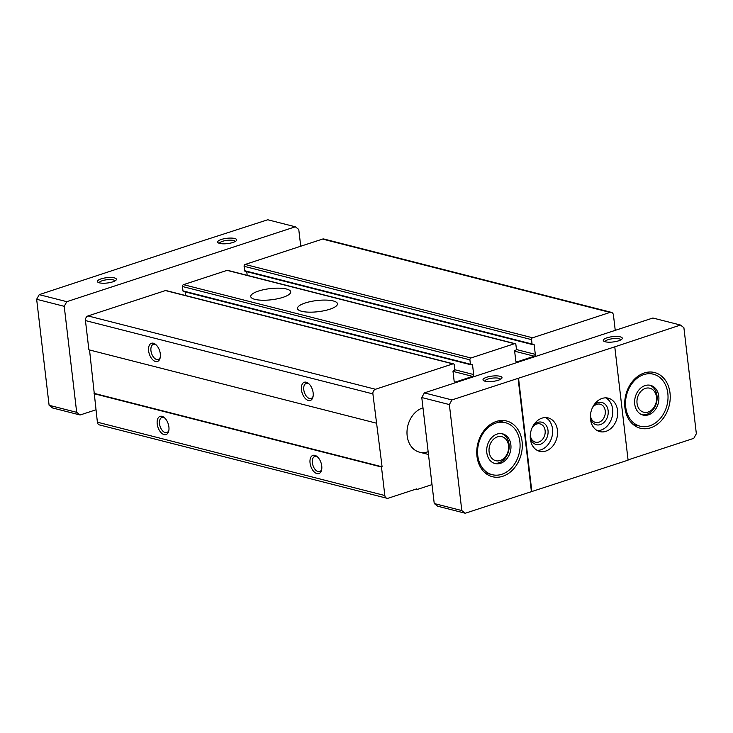 <?xml version="1.0" encoding="UTF-8"?>
<svg xmlns="http://www.w3.org/2000/svg" width="733" height="733" viewBox="0 0 733 733"><rect width="100%" height="100%" fill="white"/><g stroke="black" fill="none" stroke-linecap="round" stroke-linejoin="round"><path stroke-width="1.1" d="M432.012 484.614L416.921 489.562L416.83 488.829L388.27 498.193A3.83 2.978 -75.7 0 1 386.896 498.248A3.83 2.978 -75.7 0 1 384.834 495.526L381.481 467.013L382.085 466.811L372.895 393.905A3.83 2.978 -75.7 0 1 375.47 389.269L452.902 363.889A1.53 1.191 -75.7 0 1 454.277 364.961L454.79 369.35A0.77 0.596 -75.7 0 1 454.277 370.275L453.525 370.522A0.77 0.596 -75.7 0 0 453.003 371.448L454.121 380.949A1.53 1.191 -75.7 0 0 455.495 382.021L472.638 376.405A1.53 1.191 -75.7 0 0 473.665 374.545L472.556 365.043A0.77 0.596 -75.7 0 0 471.869 364.512L471.117 364.759A0.77 0.596 -75.7 0 1 470.43 364.228L469.908 359.839A1.53 1.191 -75.7 0 1 470.943 357.979L514.539 343.695A1.53 1.191 -75.7 0 1 515.913 344.767L516.435 349.146A0.77 0.596 -75.7 0 1 515.913 350.081L515.162 350.319A0.77 0.596 -75.7 0 0 514.648 351.254L515.766 360.755A1.53 1.191 -75.7 0 0 517.141 361.827L534.284 356.211A1.53 1.191 -75.7 0 0 535.31 354.351L534.192 344.849A0.77 0.596 -75.7 0 0 533.505 344.308L532.754 344.556A0.77 0.596 -75.7 0 1 532.066 344.024L531.553 339.636A1.53 1.191 -75.7 0 1 532.579 337.785L610.012 312.414A3.83 2.978 -75.7 0 1 611.386 312.35A3.83 2.978 -75.7 0 1 613.448 315.08L615.244 330.345M416.921 489.562L415.62 489.232M386.896 498.248L99.441 424.92A3.83 2.978 -75.7 0 1 97.388 422.19L89.527 349.98M321.741 465.95A9.584 5.406 -108.1 0 0 317.224 456.668A9.584 5.406 -108.1 0 0 310.141 459.298A9.584 5.406 -108.1 0 0 314.31 472.034A9.584 5.406 -108.1 0 0 321.585 469.963A9.584 5.406 -108.1 0 0 321.741 465.95M168.902 426.963A9.584 5.406 -108.1 0 0 164.394 417.673A9.584 5.406 -108.1 0 0 157.302 420.311A9.584 5.406 -108.1 0 0 161.471 433.047A9.584 5.406 -108.1 0 0 168.746 430.967A9.584 5.406 -108.1 0 0 168.902 426.963M381.481 467.013L94.035 393.685M382.085 466.811L94.639 393.484M376.331 423.152L88.885 349.815L85.449 320.578A3.83 2.978 -75.7 0 1 88.024 315.932L165.456 290.561A1.53 1.191 -75.7 0 1 166.006 290.543L453.452 363.87M313.147 392.851A9.584 5.406 -108.1 0 0 308.639 383.561A9.584 5.406 -108.1 0 0 301.547 386.19A9.584 5.406 -108.1 0 0 305.725 398.926A9.584 5.406 -108.1 0 0 313 396.855A9.584 5.406 -108.1 0 0 313.147 392.851M160.316 353.856A9.584 5.406 -108.1 0 0 155.799 344.574A9.584 5.406 -108.1 0 0 148.707 347.204A9.584 5.406 -108.1 0 0 152.885 359.94A9.584 5.406 -108.1 0 0 160.161 357.869A9.584 5.406 -108.1 0 0 160.316 353.856M185.55 295.527L185.128 291.881M183.662 291.432A0.77 0.596 -75.7 0 1 182.975 290.891L182.462 286.511A1.53 1.191 -75.7 0 1 183.497 284.651L227.093 270.367A1.53 1.191 -75.7 0 1 227.642 270.34L515.088 343.667M329.74 309.253A20.121 5.607 173.3 0 1 308.978 312.157A20.121 5.607 173.3 0 1 297.488 308.474A20.121 5.607 173.3 0 1 316.812 300.548A20.121 5.607 173.3 0 1 337.455 303.774A20.121 5.607 173.3 0 1 329.74 309.253M283.002 297.332A20.121 5.607 173.3 0 1 262.24 300.228A20.121 5.607 173.3 0 1 250.75 296.544A20.121 5.607 173.3 0 1 270.074 288.628A20.121 5.607 173.3 0 1 290.717 291.853A20.121 5.607 173.3 0 1 283.002 297.332M247.195 275.324L246.764 271.686M245.308 271.228A0.77 0.596 -75.7 0 1 244.62 270.697L244.107 266.308A1.53 1.191 -75.7 0 1 245.134 264.448L322.566 239.077A3.83 2.978 -75.7 0 1 323.94 239.022L611.386 312.35M422.996 407.86A22.998 17.867 104.3 0 0 407.072 430.445A22.998 17.867 104.3 0 0 419.533 452.188A22.998 17.867 104.3 0 0 428.145 451.711M156.358 345.087A7.926 4.471 -108.1 0 0 153.307 344.409A7.926 4.471 -108.1 0 0 151.529 353.333A7.926 4.471 -108.1 0 0 158.236 359.472A7.926 4.471 -108.1 0 0 160.298 357.118M164.943 418.195A7.926 4.471 -108.1 0 0 161.892 417.517A7.926 4.471 -108.1 0 0 160.115 426.441A7.926 4.471 -108.1 0 0 166.831 432.571A7.926 4.471 -108.1 0 0 168.883 430.225M309.198 384.083A7.926 4.471 -108.1 0 0 306.147 383.405A7.926 4.471 -108.1 0 0 304.36 392.32A7.926 4.471 -108.1 0 0 311.076 398.459A7.926 4.471 -108.1 0 0 313.138 396.104M317.783 457.181A7.926 4.471 -108.1 0 0 314.732 456.512A7.926 4.471 -108.1 0 0 312.954 465.428A7.926 4.471 -108.1 0 0 319.661 471.566A7.926 4.471 -108.1 0 0 321.723 469.212M95.931 409.811L80.117 414.988L76.681 412.322L64.229 306.321L66.804 301.675L295.326 226.79L298.762 229.466L300.732 246.233M618.625 340.808A9.584 2.675 173.3 0 1 603.763 341.157A9.584 2.675 173.3 0 1 612.467 336.667A9.584 2.675 173.3 0 1 621.978 339.022A9.584 2.675 173.3 0 1 618.625 340.808M498.348 380.225A9.584 2.675 173.3 0 1 483.487 380.574A9.584 2.675 173.3 0 1 492.191 376.084A9.584 2.675 173.3 0 1 501.702 378.439A9.584 2.675 173.3 0 1 498.348 380.225M614.776 346.837L680.462 325.04L652.883 318.012L424.361 392.897L451.931 399.925L614.776 346.837L628.089 460.15L465.244 513.237L437.674 506.21L434.238 503.534L421.777 397.533L424.361 392.897M680.462 325.04L683.898 327.715L696.35 433.716L693.775 438.352L628.053 459.893M421.777 397.533L449.356 404.57L461.808 510.571L434.238 503.534M590.505 419.322A17.244 13.405 -75.7 0 1 608.298 398.184A17.244 13.405 -75.7 0 1 617.021 418.204A17.244 13.405 -75.7 0 1 599.768 431.6A17.244 13.405 -75.7 0 1 590.505 419.322M530.362 439.03A17.244 13.405 -75.7 0 1 548.156 417.883A17.244 13.405 -75.7 0 1 556.878 437.913A17.244 13.405 -75.7 0 1 539.635 451.308A17.244 13.405 -75.7 0 1 530.362 439.03M531.865 491.687L518.552 378.365M465.244 513.237L461.808 510.571M449.356 404.57L451.931 399.925M233.03 242.44A9.584 2.675 173.3 0 1 218.168 242.788A9.584 2.675 173.3 0 1 226.873 238.298A9.584 2.675 173.3 0 1 236.383 240.653A9.584 2.675 173.3 0 1 233.03 242.44M112.745 281.857A9.584 2.675 173.3 0 1 97.892 282.205A9.584 2.675 173.3 0 1 106.597 277.715A9.584 2.675 173.3 0 1 116.098 280.07A9.584 2.675 173.3 0 1 112.745 281.857M295.326 226.79L267.756 219.763L201.135 241.313L39.225 294.648L66.804 301.675M80.117 414.988L52.538 407.96L49.102 405.285L36.65 299.284L39.225 294.648M64.229 306.321L36.65 299.284M76.681 412.322L49.102 405.285M99.221 282.782A7.926 2.208 173.3 0 1 106.835 279.759A7.926 2.208 173.3 0 1 114.944 280.941M219.497 243.374A7.926 2.208 173.3 0 1 227.111 240.342A7.926 2.208 173.3 0 1 235.22 241.524M670.017 392.998A28.743 22.338 104.3 0 0 654.569 372.538A28.743 22.338 104.3 0 0 625.826 394.867A28.743 22.338 104.3 0 0 640.367 428.237A28.743 22.338 104.3 0 0 670.017 392.998M518.084 378.246L531.398 491.568M522.079 441.477A28.743 22.338 104.3 0 0 506.631 421.017A28.743 22.338 104.3 0 0 477.879 443.346A28.743 22.338 104.3 0 0 492.42 476.716A28.743 22.338 104.3 0 0 522.079 441.477M545.627 417.563A17.244 13.405 -75.7 0 1 551.976 436.657A17.244 13.405 -75.7 0 1 537.252 450.383M533.523 425.149A11.499 8.933 -75.7 0 1 546.864 426.496A11.499 8.933 -75.7 0 1 542.622 443.135A11.499 8.933 -75.7 0 1 530.271 437.922M532.167 427.696A9.419 7.321 -75.7 0 1 540.056 423.894A9.419 7.321 -75.7 0 1 544.821 434.834A9.419 7.321 -75.7 0 1 535.392 442.155A9.419 7.321 -75.7 0 1 530.335 435.448A9.419 7.321 -75.7 0 1 530.289 435.036M605.77 397.854A17.244 13.405 -75.7 0 1 612.11 416.949A17.244 13.405 -75.7 0 1 597.395 430.674M593.666 405.441A11.499 8.933 -75.7 0 1 607.006 406.788A11.499 8.933 -75.7 0 1 602.755 423.427A11.499 8.933 -75.7 0 1 590.404 418.222M592.301 407.988A9.419 7.321 -75.7 0 1 600.19 404.185A9.419 7.321 -75.7 0 1 604.954 415.125A9.419 7.321 -75.7 0 1 595.535 422.446A9.419 7.321 -75.7 0 1 590.468 415.739A9.419 7.321 -75.7 0 1 590.432 415.327M484.825 381.151A7.926 2.208 173.3 0 1 492.429 378.127A7.926 2.208 173.3 0 1 500.538 379.309M605.101 341.743A7.926 2.208 173.3 0 1 612.715 338.71A7.926 2.208 173.3 0 1 620.824 339.892M519.871 441.788A26.828 20.845 104.3 0 0 505.458 422.694A26.828 20.845 104.3 0 0 478.622 443.529A26.828 20.845 104.3 0 0 492.191 474.682A26.828 20.845 104.3 0 0 519.871 441.788M486.804 452.627A15.329 11.911 -75.7 0 1 502.618 433.835A15.329 11.911 -75.7 0 1 510.855 444.748A15.329 11.911 -75.7 0 1 495.041 463.54A15.329 11.911 -75.7 0 1 486.804 452.627M667.818 393.309A26.828 20.845 104.3 0 0 653.396 374.215A26.828 20.845 104.3 0 0 626.568 395.05A26.828 20.845 104.3 0 0 640.138 426.203A26.828 20.845 104.3 0 0 667.818 393.309M634.741 404.149A15.329 11.911 -75.7 0 1 650.556 385.356A15.329 11.911 -75.7 0 1 658.793 396.269A15.329 11.911 -75.7 0 1 642.978 415.061A15.329 11.911 -75.7 0 1 634.741 404.149M494.152 463.265A15.329 11.911 104.3 0 0 509.059 444.29A15.329 11.911 104.3 0 0 501.711 433.652M508.546 445.499A12.388 9.63 104.3 0 0 492.768 440.047A12.388 9.63 104.3 0 0 495.169 460.516A12.388 9.63 104.3 0 0 508.546 445.499M642.09 414.786A15.329 11.911 104.3 0 0 657.006 395.811A15.329 11.911 104.3 0 0 649.649 385.173M656.484 397.02A12.388 9.63 104.3 0 0 640.706 391.569A12.388 9.63 104.3 0 0 643.107 412.038A12.388 9.63 104.3 0 0 656.484 397.02M384.834 495.526L97.388 422.19M372.895 393.905L85.449 320.578M375.47 389.269L88.024 315.932M452.902 363.889L165.456 290.561M455.495 382.021L454.478 381.765M472.638 376.405L453.003 371.393M473.665 374.545L454.753 369.725M472.556 365.043L471.246 364.713M470.43 364.228L182.975 290.891M469.908 359.839L182.462 286.511M470.943 357.979L183.497 284.651M514.539 343.695L227.093 270.367M517.141 361.827L516.114 361.561M534.284 356.211L514.648 351.199M535.31 354.351L516.399 349.522M534.192 344.849L532.891 344.51M532.066 344.024L244.62 270.697M531.553 339.636L244.107 266.308M532.579 337.785L245.134 264.448M610.012 312.414L322.566 239.077M470.833 364.768L183.387 291.441M532.479 344.574L245.033 271.237M419.533 452.188L428.466 454.469M485.127 472.877L492.191 474.682M498.385 420.889L505.458 422.694M633.065 424.398L640.138 426.203M646.332 372.41L653.396 374.215"/></g></svg>
